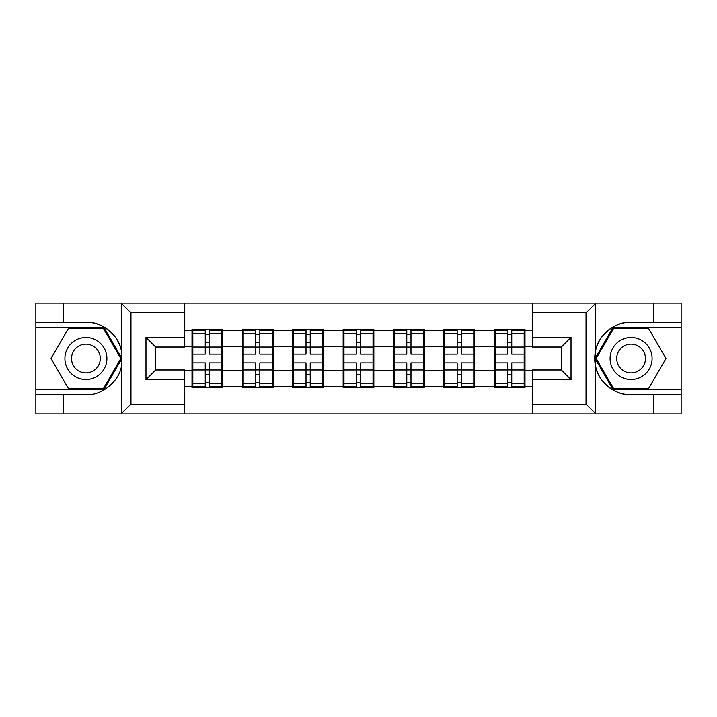 <?xml version="1.0" encoding="UTF-8"?>
<svg xmlns="http://www.w3.org/2000/svg" width="717" height="717" viewBox="0 0 717 717"><rect width="100%" height="100%" fill="white"/><g stroke="black" fill="none" stroke-linecap="round" stroke-linejoin="round"><path stroke-width="1.08" d="M584.902 413.888L681.15 413.888L681.15 327.337L613.098 327.337L595.101 358.5L613.098 389.663L681.15 389.663M184.744 413.888L532.256 413.888L532.256 369.963L561.33 369.963L561.33 347.037L532.256 347.037L532.256 303.112L184.744 303.112L184.744 347.037L155.67 347.037L155.67 369.963L184.744 369.963L184.744 413.888L120.985 413.888L130.969 404.2L184.744 404.2M120.985 413.888L35.85 413.888L35.85 394.834L63.625 394.834L63.625 413.888L132.098 413.888M524.996 356.08L524.181 356.08M495.115 356.08L494.309 356.08M494.309 360.92L495.115 360.92M524.181 360.92L524.996 360.92M474.609 356.08L473.803 356.08M444.737 356.08L443.931 356.08M443.931 360.92L444.737 360.92M473.803 360.92L474.609 360.92M424.222 356.08L423.415 356.08M394.35 356.08L393.543 356.08M393.543 360.92L394.35 360.92M423.415 360.92L424.222 360.92M373.844 356.08L373.037 356.08M343.963 356.08L343.156 356.08M343.156 360.92L343.963 360.92M373.037 360.92L373.844 360.92M323.457 356.08L322.65 356.08M293.585 356.08L292.778 356.08M292.778 360.92L293.585 360.92M322.65 360.92L323.457 360.92M273.069 356.08L272.263 356.08M243.197 356.08L242.391 356.08M242.391 360.92L243.197 360.92M272.263 360.92L273.069 360.92M532.256 330.403L524.996 330.403L524.996 329.435L494.309 329.435L494.309 346.553L474.609 346.553L474.609 370.447L494.309 370.447L494.309 346.553M532.256 386.597L524.996 386.597L524.996 387.565L494.309 387.565L494.309 386.597L474.609 386.597L474.609 387.565L443.931 387.565L443.931 386.597L424.222 386.597L424.222 387.565L393.543 387.565L393.543 386.597L373.844 386.597L373.844 387.565L343.156 387.565L343.156 386.597L323.457 386.597L323.457 387.565L292.778 387.565L292.778 386.597L273.069 386.597L273.069 387.565L242.391 387.565L242.391 386.597L222.691 386.597L222.691 387.565L192.004 387.565L192.004 386.597L184.744 386.597M184.744 330.403L192.004 330.403L192.004 346.553L184.744 346.553M494.309 330.403L474.609 330.403L474.609 329.435L443.931 329.435L443.931 330.403L424.222 330.403L424.222 329.435L393.543 329.435L393.543 330.403L373.844 330.403L373.844 329.435L343.156 329.435L343.156 330.403L323.457 330.403L323.457 329.435L292.778 329.435L292.778 330.403L273.069 330.403L273.069 329.435L242.391 329.435L242.391 330.403L222.691 330.403L222.691 329.435L192.004 329.435L192.004 330.403M494.309 370.447L494.309 386.597M474.609 370.447L474.609 386.597M474.609 330.403L474.609 346.553M424.222 370.447L443.931 370.447L443.931 346.553L424.222 346.553L424.222 386.597M443.931 370.447L443.931 386.597M443.931 330.403L443.931 346.553M424.222 330.403L424.222 346.553M373.844 370.447L393.543 370.447L393.543 346.553L373.844 346.553L373.844 386.597M393.543 370.447L393.543 386.597M393.543 330.403L393.543 346.553M373.844 330.403L373.844 346.553M323.457 370.447L343.156 370.447L343.156 346.553L323.457 346.553L323.457 386.597M343.156 370.447L343.156 386.597M343.156 330.403L343.156 346.553M323.457 330.403L323.457 346.553M273.069 370.447L292.778 370.447L292.778 346.553L273.069 346.553L273.069 386.597M292.778 370.447L292.778 386.597M292.778 330.403L292.778 346.553M273.069 330.403L273.069 346.553M222.691 370.447L242.391 370.447L242.391 346.553L222.691 346.553L222.691 386.597M242.391 370.447L242.391 386.597M242.391 330.403L242.391 346.553M222.691 330.403L222.691 346.553M222.691 356.08L221.885 356.08M192.819 356.08L192.004 356.08M192.004 360.92L192.819 360.92M221.885 360.92L222.691 360.92M184.744 370.447L192.004 370.447L192.004 346.553M192.004 370.447L192.004 386.597M132.098 303.112L35.85 303.112L35.85 389.663L103.902 389.663L121.899 358.5L103.902 327.337L35.85 327.337M532.256 346.553L524.996 346.553L524.996 370.447L532.256 370.447M524.996 370.447L524.996 386.597M524.996 330.403L524.996 346.553M221.885 362.856L221.885 386.759L209.445 386.759L209.445 362.856L221.885 362.856L221.885 330.241L209.445 330.241L209.445 333.79L221.885 333.79M192.819 347.046L205.25 347.046L205.25 330.241L192.819 330.241L192.819 362.856L205.25 362.856L205.25 386.759L192.819 386.759L192.819 383.21L205.25 383.21M205.25 342.376L209.445 342.376M209.445 334.274L205.25 334.274M205.25 347.082L209.445 347.082M205.25 347.046L205.25 354.144L192.819 354.144M192.819 333.79L205.25 333.79M205.25 369.918L209.445 369.918M205.25 382.726L209.445 382.726M205.25 374.624L209.445 374.624M192.819 362.856L192.819 383.21M209.445 383.21L221.885 383.21M209.445 333.79L209.445 354.144L221.885 354.144M272.263 362.856L272.263 386.759L259.832 386.759L259.832 362.856L272.263 362.856L272.263 330.241L259.832 330.241L259.832 333.79L272.263 333.79M243.197 347.046L255.637 347.046L255.637 330.241L243.197 330.241L243.197 362.856L255.637 362.856L255.637 386.759L243.197 386.759L243.197 383.21L255.637 383.21M255.637 342.376L259.832 342.376M259.832 334.274L255.637 334.274M255.637 347.082L259.832 347.082M255.637 347.046L255.637 354.144L243.197 354.144M243.197 333.79L255.637 333.79M255.637 369.918L259.832 369.918M255.637 382.726L259.832 382.726M255.637 374.624L259.832 374.624M243.197 362.856L243.197 383.21M259.832 383.21L272.263 383.21M259.832 333.79L259.832 354.144L272.263 354.144M322.65 362.856L322.65 386.759L310.219 386.759L310.219 362.856L322.65 362.856L322.65 330.241L310.219 330.241L310.219 333.79L322.65 333.79M293.585 347.046L306.016 347.046L306.016 330.241L293.585 330.241L293.585 362.856L306.016 362.856L306.016 386.759L293.585 386.759L293.585 383.21L306.016 383.21M306.016 342.376L310.219 342.376M310.219 334.274L306.016 334.274M306.016 347.082L310.219 347.082M306.016 347.046L306.016 354.144L293.585 354.144M293.585 333.79L306.016 333.79M306.016 369.918L310.219 369.918M306.016 382.726L310.219 382.726M306.016 374.624L310.219 374.624M293.585 362.856L293.585 383.21M310.219 383.21L322.65 383.21M310.219 333.79L310.219 354.144L322.65 354.144M373.037 362.856L373.037 386.759L360.597 386.759L360.597 362.856L373.037 362.856L373.037 330.241L360.597 330.241L360.597 333.79L373.037 333.79M343.963 347.046L356.403 347.046L356.403 330.241L343.963 330.241L343.963 362.856L356.403 362.856L356.403 386.759L343.963 386.759L343.963 383.21L356.403 383.21M356.403 342.376L360.597 342.376M360.597 334.274L356.403 334.274M356.403 347.082L360.597 347.082M356.403 347.046L356.403 354.144L343.963 354.144M343.963 333.79L356.403 333.79M356.403 369.918L360.597 369.918M356.403 382.726L360.597 382.726M356.403 374.624L360.597 374.624M343.963 362.856L343.963 383.21M360.597 383.21L373.037 383.21M360.597 333.79L360.597 354.144L373.037 354.144M423.415 362.856L423.415 386.759L410.984 386.759L410.984 362.856L423.415 362.856L423.415 330.241L410.984 330.241L410.984 333.79L423.415 333.79M394.35 347.046L406.781 347.046L406.781 330.241L394.35 330.241L394.35 362.856L406.781 362.856L406.781 386.759L394.35 386.759L394.35 383.21L406.781 383.21M406.781 342.376L410.984 342.376M410.984 334.274L406.781 334.274M406.781 347.082L410.984 347.082M406.781 347.046L406.781 354.144L394.35 354.144M394.35 333.79L406.781 333.79M406.781 369.918L410.984 369.918M406.781 382.726L410.984 382.726M406.781 374.624L410.984 374.624M394.35 362.856L394.35 383.21M410.984 383.21L423.415 383.21M410.984 333.79L410.984 354.144L423.415 354.144M473.803 362.856L473.803 386.759L461.363 386.759L461.363 362.856L473.803 362.856L473.803 330.241L461.363 330.241L461.363 333.79L473.803 333.79M444.737 347.046L457.168 347.046L457.168 330.241L444.737 330.241L444.737 362.856L457.168 362.856L457.168 386.759L444.737 386.759L444.737 383.21L457.168 383.21M457.168 342.376L461.363 342.376M461.363 334.274L457.168 334.274M457.168 347.082L461.363 347.082M457.168 347.046L457.168 354.144L444.737 354.144M444.737 333.79L457.168 333.79M457.168 369.918L461.363 369.918M457.168 382.726L461.363 382.726M457.168 374.624L461.363 374.624M444.737 362.856L444.737 383.21M461.363 383.21L473.803 383.21M461.363 333.79L461.363 354.144L473.803 354.144M75.41 376.685A20.99 20.99 0 0 0 104.09 368.995A20.99 20.99 0 0 0 96.41 340.315A20.99 20.99 0 0 0 67.73 348.005A20.99 20.99 0 0 0 75.41 376.685M78.727 370.949A14.376 14.376 0 0 0 98.354 365.688A14.376 14.376 0 0 0 93.093 346.051A14.376 14.376 0 0 0 73.466 351.312A14.376 14.376 0 0 0 78.727 370.949M68.474 328.305L103.347 328.305L120.779 358.5L103.347 388.695L68.474 388.695L51.041 358.5L68.474 328.305M620.59 376.685A20.99 20.99 0 0 0 649.27 368.995A20.99 20.99 0 0 0 641.59 340.315A20.99 20.99 0 0 0 612.91 348.005A20.99 20.99 0 0 0 620.59 376.685M623.907 370.949A14.376 14.376 0 0 0 643.534 365.688A14.376 14.376 0 0 0 638.273 346.051A14.376 14.376 0 0 0 618.646 351.312A14.376 14.376 0 0 0 623.907 370.949M613.653 328.305L648.527 328.305L665.959 358.5L648.527 388.695L613.653 388.695L596.221 358.5L613.653 328.305M63.625 394.834L85.915 394.834C101.742 395.838 119.479 381.256 121.558 365.536L121.558 351.464C119.479 335.744 101.742 321.162 85.915 322.166L35.85 322.166M35.85 394.834L35.85 389.663M184.744 312.8L130.969 312.8L120.985 303.112L63.625 303.112L63.625 322.166M120.985 303.112L184.744 303.112M85.915 322.166A36.334 36.334 0 0 1 121.558 351.464L121.558 303.39M155.67 347.037L145.981 337.349L184.744 337.349M184.744 379.651L145.981 379.651L155.67 369.963M532.256 303.112L596.015 303.112L586.031 312.8L532.256 312.8M653.375 322.166L653.375 303.112L681.15 303.112L681.15 322.166L631.085 322.166C615.258 321.162 597.521 335.744 595.442 351.464L595.442 365.536C597.521 381.256 615.258 395.838 631.085 394.834L681.15 394.834M596.015 303.112L653.375 303.112M681.15 322.166L681.15 327.337M532.256 404.2L586.031 404.2L596.015 413.888L653.375 413.888L653.375 394.834M596.015 413.888L532.256 413.888M631.085 394.834A36.334 36.334 0 0 1 594.751 358.5A36.334 36.334 0 0 1 631.085 322.166M561.33 369.963L571.019 379.651L532.256 379.651M532.256 337.349L571.019 337.349L561.33 347.037M524.181 362.856L524.181 386.759L511.75 386.759L511.75 362.856L524.181 362.856L524.181 330.241L511.75 330.241L511.75 333.79L524.181 333.79M495.115 347.046L507.555 347.046L507.555 330.241L495.115 330.241L495.115 362.856L507.555 362.856L507.555 386.759L495.115 386.759L495.115 383.21L507.555 383.21M507.555 342.376L511.75 342.376M511.75 334.274L507.555 334.274M507.555 347.082L511.75 347.082M507.555 347.046L507.555 354.144L495.115 354.144M495.115 333.79L507.555 333.79M507.555 369.918L511.75 369.918M507.555 382.726L511.75 382.726M507.555 374.624L511.75 374.624M495.115 362.856L495.115 383.21M511.75 383.21L524.181 383.21M511.75 333.79L511.75 354.144L524.181 354.144M192.819 369.954L205.25 369.954M209.445 369.954L221.885 369.954M209.445 347.046L221.885 347.046M243.197 369.954L255.637 369.954M259.832 369.954L272.263 369.954M259.832 347.046L272.263 347.046M293.585 369.954L306.016 369.954M310.219 369.954L322.65 369.954M310.219 347.046L322.65 347.046M343.963 369.954L356.403 369.954M360.597 369.954L373.037 369.954M360.597 347.046L373.037 347.046M394.35 369.954L406.781 369.954M410.984 369.954L423.415 369.954M410.984 347.046L423.415 347.046M444.737 369.954L457.168 369.954M461.363 369.954L473.803 369.954M461.363 347.046L473.803 347.046M121.558 413.61L121.558 365.536M130.969 312.8L130.969 404.2M145.981 379.651L145.981 337.349M595.442 303.39L595.442 351.464M595.442 365.536L595.442 413.61M586.031 404.2L586.031 312.8M571.019 337.349L571.019 379.651M495.115 369.954L507.555 369.954M511.75 369.954L524.181 369.954M511.75 347.046L524.181 347.046"/></g></svg>
